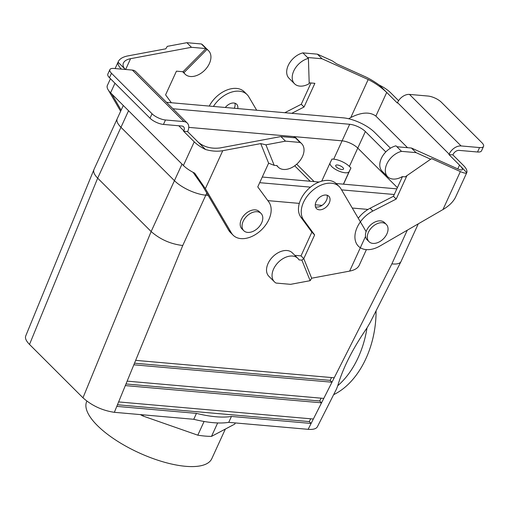 <?xml version="1.0" encoding="UTF-8"?>
<svg xmlns="http://www.w3.org/2000/svg" width="509" height="509" viewBox="0 0 509 509"><rect width="100%" height="100%" fill="white"/><g stroke="black" fill="none" stroke-linecap="round" stroke-linejoin="round"><path stroke-width="0.76" d="M115.11 68.562L118.279 61.64C119.679 58.815 122.86 56.906 127.816 55.92L165.794 48.819L167.296 46.357L186.867 42.692L191.473 47.299L206.005 48.571L183.03 71.737L176.438 71.158L165.584 94.865L171.361 102.748M120.639 111.261L108.398 90.188M118.279 61.64L118.063 62.181L125.354 69.459C123.184 67.22 122.542 65.057 123.426 62.97C124.476 60.851 126.862 59.419 130.578 58.681L191.473 47.299M187.598 131.602L187.796 131.176A10.473 6.973 135 0 0 187.28 123.07A10.473 6.973 135 0 0 183.946 121.606L165.482 119.984A10.473 3.805 -155.4 0 1 152.045 113.768L150.015 118.209A10.473 3.805 24.6 0 0 163.453 124.425L181.91 126.041A5.236 3.487 135 0 1 183.584 126.773A5.236 3.487 135 0 1 183.838 130.826L183.641 131.258L187.598 131.602L205.515 149.493A20.945 7.61 -155.4 0 1 194.241 141.839L183.641 131.258M118.063 62.181A20.945 7.61 24.6 0 0 121.397 69.116M111.668 93.872L121.136 110.173M194.241 141.839L183.412 165.495L110.587 92.797A20.945 7.61 -155.4 0 1 107.227 85.843L107.106 86.823M186.867 42.692L201.399 43.971L206.928 49.494A16.581 11.039 -45 0 1 208.563 50.728A16.581 11.039 -45 0 1 204.663 70.261A16.581 11.039 -45 0 1 185.136 74.193A16.581 11.039 -45 0 1 183.953 72.66L183.03 71.737M201.399 43.971A16.581 11.039 -45 0 1 203.034 45.206L208.563 50.728M293.731 137.691L294.501 136.915L300.03 142.437A16.581 11.039 -45 0 1 301.665 143.672A16.581 11.039 -45 0 1 297.759 163.204A16.581 11.039 -45 0 1 278.232 167.143A16.581 11.039 -45 0 1 277.055 165.603L274.192 165.349L268.618 163.179L257.764 186.892L268.765 201.888A24.438 16.269 -45 0 1 261.028 230.278A24.438 16.269 -45 0 1 233.147 235.209A24.438 16.269 -45 0 1 231.436 232.995L205.369 188.686L194.686 173.149A20.945 7.61 24.6 0 1 183.412 165.495M294.501 136.915A16.581 11.039 -45 0 1 296.136 138.149L301.665 143.672M183.953 72.66L206.928 49.494M187.28 123.07L135.661 71.534A10.473 6.973 135 0 0 132.321 70.077L113.863 68.454A10.473 3.805 24.6 0 0 109.874 69.612A10.473 3.805 24.6 0 0 111.484 73.277L152.045 113.768M111.484 73.277L109.454 77.718A10.473 3.805 -155.4 0 1 107.844 74.053L109.874 69.612M109.454 77.718L150.015 118.209M205.515 149.493C211.579 151.237 217.324 151.644 222.757 150.702L260.735 143.608L268.618 163.179M233.147 235.209L230.386 232.448A24.438 16.269 -45 0 1 228.675 230.233L202.607 185.925L193.051 172.316M198.198 142.183C204.045 147.056 211.311 148.972 219.996 147.947L280.892 136.558L295.417 137.837M260.735 143.608L265.927 144.823L285.498 141.158L280.892 136.558M285.498 141.158L300.03 142.437M265.927 144.823L274.192 165.349M406.914 175.669L396.206 199.051L372.849 211.031A24.438 16.269 135 0 0 358.412 246.21A24.438 16.269 135 0 0 379.911 246.032L442.97 209.549C449.148 205.891 453.373 201.704 455.644 196.977L466.785 172.64C466.244 173.588 464.106 173.225 460.359 171.571L431.562 158.604L405.177 176.852L402.314 176.604A16.581 11.039 135 0 1 387.673 176.75A16.581 11.039 135 0 1 387.508 162.625A16.581 11.039 135 0 1 401.506 151.351L396.893 146.745L411.425 148.024L457.591 168.81C460.403 170.051 462.007 170.318 462.414 169.612C462.694 168.848 461.733 167.353 459.532 165.132L448.932 154.551L449.129 154.125A10.473 6.973 -45 0 1 461.097 145.943L479.561 147.565A10.473 3.805 24.6 0 0 483.55 146.407A10.473 3.805 24.6 0 0 481.94 142.743L441.379 102.252A10.473 3.805 -155.4 0 0 427.935 96.036L409.478 94.413A10.473 6.973 -45 0 0 397.504 102.589L397.313 103.015L386.706 92.434L375.877 116.09L407.518 147.68M466.785 172.64L459.532 165.132L457.807 168.905M430.869 159.304L416.031 152.624L411.425 148.024M466.848 172.436A20.945 7.61 24.6 0 0 463.489 165.482L452.883 154.901L448.932 154.551M402.447 176.61L393.444 196.289L370.088 208.27A24.438 16.269 135 0 0 358.266 218.24M387.673 176.75L382.144 171.228A16.581 11.039 135 0 1 381.979 157.103A16.581 11.039 135 0 1 395.97 145.828L396.893 146.745M416.031 152.624L401.506 151.351M308.403 58.401L302.874 52.885A16.581 11.039 135 0 0 288.877 64.159A16.581 11.039 135 0 0 289.042 78.284L294.571 83.807A16.581 11.039 135 0 0 309.211 83.654L308.403 58.401A16.581 11.039 135 0 0 294.406 69.682A16.581 11.039 135 0 0 294.571 83.807M396.206 199.051L393.444 196.289M379.39 85.13L386.706 92.434C381.063 87.134 374.885 82.84 368.179 79.544L322.012 58.758L317.4 54.158L332.237 60.838L336.621 63.822L365.411 76.783C369.547 78.685 374.21 81.465 379.39 85.13A20.945 7.61 -155.4 0 1 390.664 92.784L398.579 100.68M483.55 146.407L481.52 150.842A10.473 3.805 -155.4 0 1 477.531 152L459.067 150.384A5.236 3.487 -45 0 0 453.08 154.469L452.883 154.901M311.012 82.973L301.264 104.262L284.798 112.712M309.186 82.814L314.88 83.317L304.026 107.024L291.752 113.322M348.671 118.75L350.79 117.528C361.473 112.139 369.833 111.662 375.877 116.09M322.012 58.758L307.481 57.485M317.4 54.158L302.874 52.885M301.264 104.262L304.026 107.024M317.412 426.733C316.223 428.852 313.124 429.717 308.136 429.329L228.738 422.362A78.545 28.529 24.6 0 1 193.757 419.289A78.545 28.529 24.6 0 0 228.738 422.362L231.449 416.445L228.738 422.362L308.136 429.329C313.124 429.717 316.223 428.852 317.412 426.733L336.544 388.927L337.772 385.688A78.545 52.605 -81.5 0 0 367.002 327.93C352.743 348.633 342.996 367.886 337.772 385.688A78.545 52.605 -81.5 0 0 367.002 327.93L370.145 322.541L367.002 327.93C352.743 348.633 342.996 367.886 337.772 385.688L336.544 388.927L317.412 426.733M114.36 412.315L193.757 419.289L196.461 413.372A78.545 28.529 24.6 0 0 231.449 416.445L311.114 423.443L231.449 416.445A78.545 28.529 24.6 0 1 196.461 413.372L116.796 406.379L118.622 401.925L313.353 419.022L308.136 429.329L311.114 423.443L309.275 421.598L117.458 404.757L309.275 421.598L311.114 423.443L313.353 419.022L118.622 401.925L114.36 412.315L193.757 419.289L196.461 413.372L116.796 406.379L114.36 412.315C102.373 410.553 91.913 405.718 82.973 397.809L29.509 344.434C26.169 341.036 24.896 338.224 25.704 336.01C24.896 338.224 26.169 341.036 29.509 344.434L82.973 397.809C91.913 405.718 102.373 410.553 114.36 412.315M391.873 263.866C396.791 264.4 399.819 263.656 400.958 261.645L370.145 322.541L400.958 261.645C399.819 263.656 396.791 264.4 391.873 263.866L331.983 382.208L133.835 364.807L135.661 360.353L334.216 377.793L331.983 382.208L133.835 364.807L135.661 360.353L334.216 377.793L391.873 263.866L407.289 230.195L391.873 263.866M323.788 398.407L321.548 402.823L125.316 385.593L127.142 381.139L323.788 398.407L321.548 402.823L125.316 385.593L127.142 381.139L323.788 398.407L331.983 382.208L323.788 398.407M333.643 394.66A78.545 52.605 -81.5 0 0 376.068 310.834A78.545 52.605 -81.5 0 1 333.643 394.66M188.769 127.377L342.093 140.84A12.216 4.441 -155.4 0 1 357.776 148.094L397.395 187.649L357.776 148.094A12.222 4.441 -155.4 0 0 342.086 140.834A12.216 4.441 -155.4 0 1 357.776 148.094A12.222 4.441 -155.4 0 0 342.086 140.834L188.769 127.371M343.225 117.84L166.5 102.322L343.225 117.84A24.432 8.876 24.6 0 1 374.586 132.34A24.432 8.876 24.6 0 0 343.225 117.84M128.109 110.288A24.432 8.876 24.6 0 0 128.548 110.739L182.012 164.114A24.432 8.876 24.6 0 0 182.483 164.566A24.432 8.876 24.6 0 1 182.012 164.114L174.434 180.67L120.964 127.301A24.438 8.876 -155.4 0 1 117.21 118.75A24.438 8.876 -155.4 0 1 117.274 118.61A24.438 8.876 -155.4 0 0 117.21 118.75A24.432 8.876 24.6 0 0 120.97 127.301L174.434 180.67A24.432 8.876 24.6 0 0 205.795 195.176A24.438 8.876 -155.4 0 1 174.428 180.67L120.964 127.301A24.438 8.876 -155.4 0 1 117.21 118.75A24.432 8.876 24.6 0 0 120.97 127.301L174.434 180.67A24.432 8.876 24.6 0 0 205.795 195.176L208.168 195.386L205.795 195.176A24.438 8.876 -155.4 0 1 174.428 180.67L151.141 231.538L97.677 178.163L29.509 344.434L97.677 178.163L120.964 127.301L97.677 178.163C94.337 174.759 93.09 171.902 93.936 169.586C93.09 171.902 94.337 174.759 97.677 178.163L151.141 231.538L82.973 397.809L151.141 231.538L182.012 164.114L128.548 110.739L120.97 127.301L128.548 110.739A24.432 8.876 24.6 0 1 128.109 110.288M259.692 182.68L310.477 187.14L259.692 182.68M341.571 189.87L394.259 194.502L341.571 189.87M390.46 148.195L374.586 132.34L390.46 148.195M396.842 188.858L336.144 183.526L396.842 188.858M319.098 182.031L262.275 177.037L319.098 182.031M172.945 108.761L349.67 124.279A12.222 4.441 -155.4 0 1 365.36 131.532L385.803 151.943L365.36 131.532L349.378 166.43L350.93 167.976L343.518 184.175L350.93 167.976L349.123 171.648L350.93 167.976L349.378 166.43L365.36 131.532A12.222 4.441 -155.4 0 0 349.67 124.279L333.7 159.177A12.216 4.441 -155.4 0 1 349.378 166.43A12.216 4.441 -155.4 0 0 333.7 159.177L349.67 124.279L172.945 108.761M143.004 416.025L143.525 414.88L143.004 416.025A75.924 27.581 24.6 0 1 140.35 414.6A75.924 27.581 24.6 0 0 143.004 416.025L197.804 435.182A75.924 27.581 24.6 0 0 211.502 436.385L217.655 422.947L211.502 436.385L234.783 424.08L235.311 422.934L234.783 424.08L211.502 436.385A75.924 27.581 24.6 0 1 197.804 435.182L204.077 421.477L197.804 435.182L143.004 416.025M182.75 245.503C170.636 244.066 160.1 239.408 151.141 231.538C160.1 239.408 170.636 244.066 182.75 245.503L135.661 360.353L182.75 245.503L205.795 195.176L208.168 195.386L205.795 195.176L206.781 193.019L182.75 245.503M93.993 169.459L25.704 336.01L93.936 169.586L123.286 105.471L93.993 169.459M319.703 400.984L125.984 383.971L319.703 400.984L321.548 402.823L313.353 419.022L321.548 402.823L319.703 400.984L321.128 398.172L319.703 400.984M310.694 418.792L309.275 421.598L310.694 418.792M330.137 380.369L134.503 363.191L330.137 380.369L331.983 382.208L330.137 380.369L331.563 377.557L330.137 380.369M368.44 232.257A12.216 8.131 135 0 0 369.038 241.711A12.216 8.131 135 0 0 383.423 238.81A12.216 8.131 135 0 0 386.306 224.418A12.216 8.131 135 0 0 368.44 232.257A12.216 8.131 135 0 0 369.038 241.711A12.216 8.131 135 0 0 383.423 238.81A12.216 8.131 135 0 0 386.306 224.418A12.216 8.131 135 0 0 368.44 232.257M366.595 230.412A12.216 8.131 135 0 0 367.193 239.873A12.216 8.131 135 0 1 366.595 230.412A12.216 8.131 135 0 1 384.46 222.579A12.216 8.131 135 0 0 366.595 230.412M330.118 162.855A10.473 3.805 24.6 0 0 330.099 162.886A10.473 3.805 24.6 0 0 337.989 170.687A10.473 3.805 24.6 0 0 349.123 171.648A10.473 3.805 24.6 0 1 337.989 170.687A10.473 3.805 24.6 0 1 330.099 162.886L321.739 181.153L330.099 162.886A10.473 3.805 24.6 0 1 330.118 162.855L332.002 159.024L333.7 159.177L332.002 159.024L330.118 162.855M185.588 466.308A68.772 24.979 24.6 0 0 211.801 458.673A68.772 24.979 24.6 0 1 185.588 466.308A68.772 24.979 24.6 0 1 115.454 439.891A68.772 24.979 24.6 0 1 86.746 401.416A68.772 24.979 24.6 0 0 115.454 439.891A68.772 24.979 24.6 0 0 185.588 466.308M368.026 209.422L352.26 208.035L368.032 209.422M322.032 205.381L315.262 204.79L322.032 205.381M299.317 203.39L267.836 200.622L299.317 203.39M341.889 169.51A4.295 1.559 24.6 0 0 343.524 169.033A4.295 1.559 24.6 0 0 340.266 165.832A4.295 1.559 24.6 0 0 335.717 165.463A4.295 1.559 24.6 0 0 337.512 167.862A4.295 1.559 24.6 0 0 341.889 169.51A4.295 1.559 24.6 0 0 343.524 169.033A4.295 1.559 24.6 0 0 340.266 165.832A4.295 1.559 24.6 0 0 335.717 165.463A4.295 1.559 24.6 0 0 337.512 167.862A4.295 1.559 24.6 0 0 341.889 169.51M261.639 222.878A12.216 8.131 -45 0 1 243.779 230.711A12.216 8.131 -45 0 1 246.655 216.319A12.216 8.131 -45 0 1 261.041 213.417A12.216 8.131 -45 0 1 261.639 222.878A12.216 8.131 -45 0 1 243.779 230.711A12.216 8.131 -45 0 1 246.655 216.319A12.216 8.131 -45 0 1 261.041 213.417A12.216 8.131 -45 0 1 261.639 222.878M241.934 228.872A12.216 8.131 -45 0 1 244.81 214.48A12.216 8.131 -45 0 1 259.196 211.579A12.216 8.131 -45 0 0 244.81 214.48A12.216 8.131 -45 0 0 241.934 228.872L243.779 230.711L241.934 228.872M234.903 103.2A8.729 5.809 -45 0 1 234.305 108.213A8.729 5.809 -45 0 1 234.28 108.271M209.269 106.076A24.438 16.269 -45 0 1 244.301 91.824L247.062 94.585A24.438 16.269 -45 0 1 248.774 96.799L256.689 110.243M310.172 181.242L294.705 165.807M237.805 108.582A8.729 5.809 135 0 0 236.64 104.224A8.729 5.809 135 0 0 225.315 107.488M213.417 106.445A24.438 16.269 -45 0 1 247.062 94.585M366.391 249.633L359.176 265.393C357.77 268.218 354.595 270.126 349.632 271.112L311.654 278.213L310.153 280.682L290.582 284.34L276.05 283.061A16.581 11.039 -45 0 1 274.415 281.827L268.886 276.304A16.581 11.039 -45 0 1 272.792 256.771A16.581 11.039 -45 0 1 292.319 252.839L297.848 258.356A16.581 11.039 -45 0 1 299.031 259.895L301.894 260.15L303.778 258.636L314.632 234.929L303.631 219.926A24.438 16.269 -45 0 1 311.368 191.537A24.438 16.269 -45 0 1 339.242 186.606A24.438 16.269 -45 0 1 340.954 188.82L366.117 231.595M274.415 281.827A16.581 11.039 -45 0 1 278.321 262.294A16.581 11.039 -45 0 1 297.848 258.356M314.129 181.592L296.709 164.203M326.04 195.03A8.729 5.809 -45 0 1 328.82 196.245A8.729 5.809 -45 0 1 329.247 203.002A8.729 5.809 -45 0 1 316.49 208.595A8.729 5.809 -45 0 1 317.126 200.005A8.729 5.809 -45 0 1 326.04 195.03M311.654 278.213L303.778 258.636L301.01 255.874L311.864 232.168L300.864 217.165A24.438 16.269 -45 0 1 308.6 188.775A24.438 16.269 -45 0 1 336.481 183.844L339.242 186.606M315.465 206.858A8.729 5.809 135 0 0 326.485 200.241A8.729 5.809 135 0 0 327.083 195.227M294.813 255.333L301.01 255.874M314.632 234.929L311.864 232.168M310.153 280.682L301.894 260.15M130.578 58.681L125.634 69.485M113.59 95.794L113.189 96.659M114.97 83.228L110.587 92.797M178.774 125.768L183.838 130.826M132.321 70.077L183.946 121.606M222.757 150.702L205.369 188.686M228.675 230.233L231.436 232.995M165.482 119.984L163.453 124.425M460.359 171.571L442.97 209.549M449.129 154.125L397.504 102.589M372.849 211.031L370.088 208.27M461.097 145.943L409.478 94.413M479.561 147.565L477.531 152M368.179 79.544L350.79 117.528M125.316 385.593L118.622 401.925L125.316 385.593M133.835 364.807L127.142 381.139L133.835 364.807M343.397 184.163L349.123 171.648L343.397 184.163M349.632 271.112L365.532 236.392M303.631 219.926L300.864 217.165M185.136 74.193L182.636 71.699M276.661 165.565L278.232 167.143M107.132 85.976L110.459 78.717M386.306 224.418L384.46 222.579L386.306 224.418M369.038 241.711L367.193 239.873L369.038 241.711M418.271 223.839L401.009 261.537L418.271 223.839M225.353 429.062L211.801 458.673L225.353 429.062M261.041 213.417L259.196 211.579L261.041 213.417"/></g></svg>
